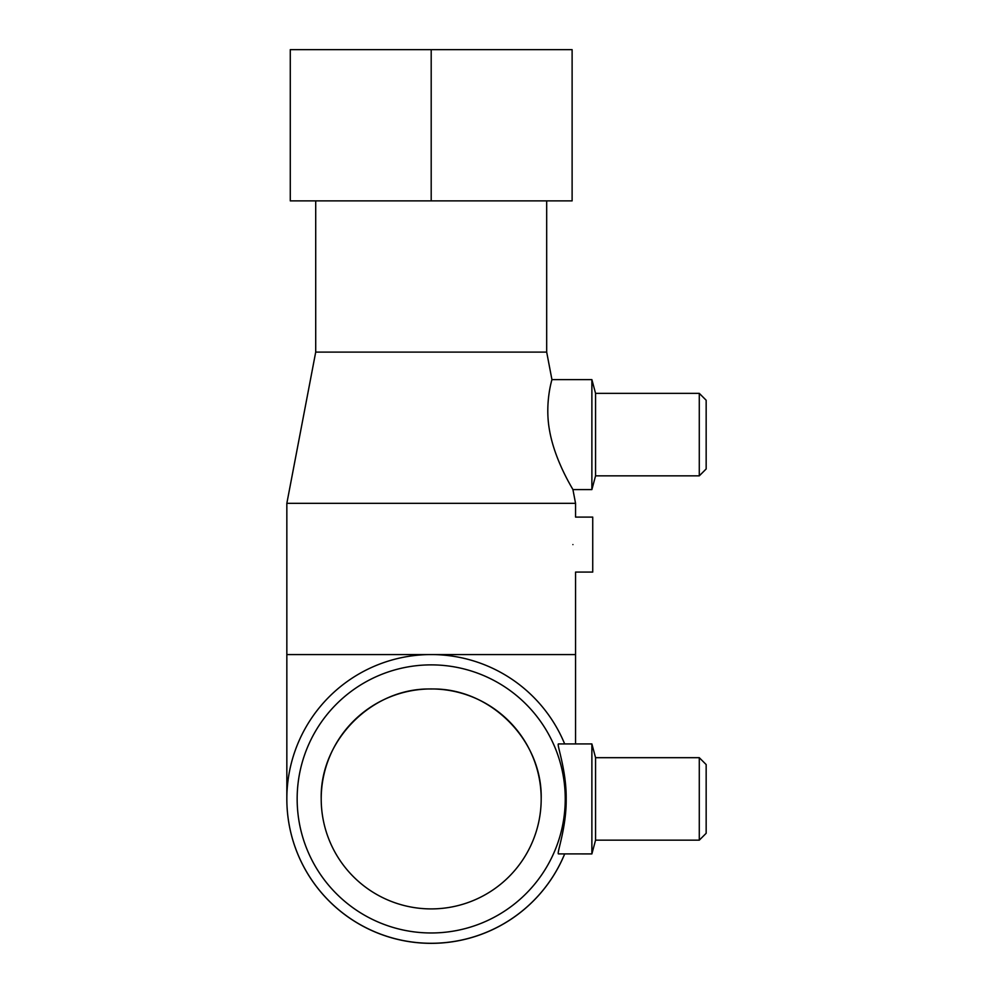 <?xml version="1.0" encoding="UTF-8"?>
<svg xmlns="http://www.w3.org/2000/svg" width="993" height="993" viewBox="0 0 993 993"><rect width="100%" height="100%" fill="white"/><g stroke="black" fill="none" stroke-linecap="round" stroke-linejoin="round"><path stroke-width="1.49" d="M541.185 798.955C542.674 740.195 489.946 687.491 431.198 689.005C372.437 687.491 319.721 740.195 321.211 798.955M286.84 798.955A144.357 144.357 0 0 0 564.694 853.918M315.712 200.884L315.712 352.105L546.684 352.105L551.934 379.611L591.878 379.611L595.564 393.352L699.283 393.352L706.16 400.229L706.16 468.969L699.283 475.846L699.283 393.352M315.712 352.105L286.84 503.339L575.555 503.339L575.555 517.092L592.734 517.092L592.734 572.08L575.555 572.08L575.555 743.931M564.669 743.931A144.357 144.357 0 0 0 286.84 798.931A144.357 144.357 0 0 0 564.669 853.918M431.198 664.876A134.043 134.043 0 0 0 297.155 798.931A134.043 134.043 0 0 0 431.198 932.973A134.043 134.043 0 0 0 565.24 798.931A134.043 134.043 0 0 0 431.198 664.876M551.934 379.611C552.232 378.929 544.474 402.612 549.501 430.205C554.814 461.224 573.346 489.797 572.924 489.586L591.878 489.586L595.564 475.846L699.283 475.846M572.911 544.586C575.791 580.061 575.791 580.061 572.911 544.586C575.791 509.111 575.791 509.111 572.911 544.586M595.564 757.684L591.878 743.931L558.562 743.931C556.117 743.26 566.544 769.401 566.184 798.931C566.544 827.901 556.465 853.707 558.463 853.893L591.878 853.918L595.564 840.165L699.283 840.165L706.16 833.301L706.16 764.56L699.283 757.684L595.564 757.684L595.564 840.165M431.198 908.905A109.987 109.987 0 0 1 321.211 798.931A109.987 109.987 0 0 1 431.198 688.943A109.987 109.987 0 0 1 541.185 798.931A109.987 109.987 0 0 1 431.198 908.905M591.878 853.918L591.878 743.931M699.283 840.165L699.283 757.684M591.878 489.586L591.878 379.611M595.564 475.846L595.564 393.352M431.198 200.884L290.279 200.884L290.279 49.65L431.198 49.65L431.198 200.884L572.117 200.884L572.117 49.65L431.198 49.65M286.84 503.339L286.84 654.573L575.555 654.573M286.84 654.573L286.84 798.993M572.924 489.586L575.555 503.339M546.684 200.884L546.684 352.105"/></g></svg>
